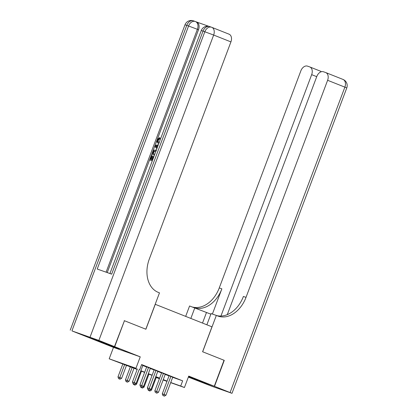<?xml version="1.0" encoding="UTF-8"?>
<svg xmlns="http://www.w3.org/2000/svg" width="417" height="417" viewBox="0 0 417 417"><rect width="100%" height="100%" fill="white"/><g stroke="black" fill="none" stroke-linecap="round" stroke-linejoin="round"><path stroke-width="0.63" d="M105.371 343.832L119.116 348.867L105.371 343.832M188.463 376.801L199.31 380.711L188.573 376.504M137.162 369.446L109.191 358.818L135.947 368.263L128.832 365.918L137.235 369.253M228.928 34.137A6.662 4.597 111.7 0 1 229.042 34.178A6.662 4.597 111.7 0 1 230.924 41.898L213.655 35.044L98.876 340.413L114.466 346.605L124.448 320.725L114.691 346.694L87.935 337.249L113.487 347.392L109.191 358.818M159.409 378.683L156.239 377.5M188.359 377.083L214.281 386.236L188.729 376.092L184.434 387.518L170.678 382.66M124.448 320.725L145.898 329.242L155.27 304.311L211.966 326.824L202.594 351.755L224.044 360.267L214.281 386.236M142.895 365.344L141.551 364.75M150.355 368.305L146.701 366.877M157.814 371.266L154.16 369.837M165.273 374.231L161.619 372.798M172.685 377.322L182.656 380.841L141.629 364.552L139.674 369.743M142.833 365.506L146.648 367.023M150.292 368.466L154.108 369.983M157.751 371.432L161.567 372.944M165.21 374.393L169.026 375.905M172.737 377.192L169.083 375.764M113.487 347.392L140.242 356.837L114.691 346.694M140.242 356.837L135.947 368.263M182.656 380.841L180.707 386.038L184.434 387.518M163.162 379.845L164.798 380.419L163.188 379.783M159.539 378.334L155.729 376.817M152.08 375.373L148.27 373.856M144.621 372.407L140.805 370.895M156.271 377.411L159.466 378.537M166.977 381.352L163.11 379.986M170.735 382.514L180.707 386.038M140.878 370.703L144.694 372.214M148.343 373.663L152.153 375.175M155.802 376.624L159.612 378.141M163.261 379.585L167.076 381.102M169.099 375.712L162.286 393.836L164.095 394.472L170.887 376.4M163.605 395.853L164.35 396.15L163.605 395.853L164.095 394.472L165.961 395.212L172.753 377.14M162.286 393.836L162.88 395.597M164.35 396.15L165.961 395.212M150.391 389.666L151.501 390.109L156.396 377.083M149.145 390.75L149.891 391.047L149.145 390.75L149.343 390.192M151.501 390.109L149.891 391.047M148.421 390.494L148.176 389.759M224.038 360.278L202.667 351.781L216.334 315.429L217.601 315.935A27.746 20.058 109.4 0 0 218.127 316.128A27.746 20.058 109.4 0 0 246.014 297.373L327.611 80.288A6.662 4.597 -68.3 0 0 325.729 72.568A6.662 4.597 -68.3 0 0 325.614 72.522L323.477 71.771A6.662 4.597 -68.3 0 0 316.8 76.473L227.275 314.642M210.866 314.173L189.579 305.984L185.669 316.383M206.874 324.801L211.091 313.579L216.334 315.429M188.343 377.114L212.159 386.382L231.993 393.325L214.505 386.324L224.268 360.356M188.354 377.093L214.505 386.324M190.84 318.437L194.822 307.835M220.937 316.044L311.666 74.659A6.662 4.597 -68.3 0 0 309.784 66.939A6.662 4.597 -68.3 0 0 309.669 66.897L307.538 66.141A6.662 4.597 -68.3 0 0 300.855 70.843L219.259 287.928A27.746 20.058 109.4 0 1 192.675 307.079M195.135 307.96A27.746 20.058 109.4 0 0 221.865 288.845L212.394 314.037M216.668 315.565A27.746 20.058 109.4 0 0 243.408 296.451L246.014 297.373M321.132 71.792L320.861 71.338M158.851 143.406L158.382 143.292L158.809 143.464M158.882 143.49L158.382 143.292C157.063 142.781 156.693 141.566 157.266 139.648L159.43 137.688L160.029 137.928L159.826 138.851L158.345 140.102C157.97 141.493 158.288 142.343 159.304 142.65M152.278 160.894L149.698 159.956L151.345 155.562L152.445 155.974L151.131 159.466M208.948 26.37L196.569 22.002M196.511 21.981A6.662 4.597 111.7 0 1 196.626 22.023A6.662 4.597 111.7 0 1 198.508 29.743L197.387 29.299L106.095 272.176M107.232 272.577L198.508 29.743M154.436 155.14L151.856 154.201L153.784 150.198L156.354 150.042M124.224 320.637L145.825 329.211L159.487 292.859L158.22 292.353A27.746 20.058 -70.6 0 1 149.328 258.983L230.924 41.898M98.876 340.413L72.12 330.968L87.711 337.16L114.466 346.605M70.228 330.16L185.007 24.785L188.573 25.99L97.218 269.043L111.678 274.146L203.032 31.093L213.655 35.044A6.662 4.597 -68.3 0 0 211.773 27.319A6.662 4.597 -68.3 0 0 211.659 27.277A6.662 4.816 -70.6 0 0 211.534 27.23L209.725 26.594A6.662 4.816 109.4 0 0 203.032 31.093L201.275 30.53L109.937 273.531M151.851 155.739L150.527 159.252L151.861 159.727L153.091 156.448L153.592 156.625L152.361 159.904L152.617 159.992M152.283 160.868L149.698 159.956M154.446 155.119L151.856 154.201M156.026 150.923L153.638 151.241L153.164 152.236L152.69 153.503L154.78 154.238M156.182 150.959L154.238 151.475L153.294 153.717M153.638 151.241L154.238 151.475M153.164 152.236L153.758 152.476M156.844 148.739L154.811 146.351L155.181 145.356L158.324 144.793M156.14 146.737L157.1 147.8L157.897 145.674L155.499 146.028L157.209 147.503M157.772 146.018L156.094 146.268L156.735 146.977M155.499 146.028L156.094 146.268M159.43 137.688L159.231 138.616L157.751 139.867C157.371 141.259 157.694 142.108 158.705 142.411L159.179 142.531M157.751 139.867L158.345 140.102M159.231 138.616L159.826 138.851M161.64 372.751L154.827 390.875L156.636 391.511L163.428 373.439M156.146 392.892L156.891 393.189L156.146 392.892L156.636 391.511L158.502 392.251L165.294 374.179M154.827 390.875L155.421 392.637M156.891 393.189L158.502 392.251M154.181 369.785L147.368 387.909L149.177 388.55L155.968 370.473M148.687 389.931L149.432 390.223L148.687 389.931L149.177 388.55L151.043 389.29L157.834 371.219M147.368 387.909L147.962 389.676M149.432 390.223L151.043 389.29M146.721 366.824L139.909 384.948L141.717 385.584L148.509 367.513M141.222 386.966L141.973 387.263L141.222 386.966L141.717 385.584L143.578 386.33L150.375 368.253M139.909 384.948L140.503 386.71M141.973 387.263L143.578 386.33M137.355 368.925L132.45 381.988L134.253 382.624L139.163 369.566M133.763 384.005L134.509 384.302L133.763 384.005L134.253 382.624L136.119 383.364L142.911 365.292M132.45 381.988L133.044 383.749M134.509 384.302L136.119 383.364M142.932 386.705L144.037 387.148L148.937 374.122M141.686 387.789L142.432 388.081L141.686 387.789L141.879 387.231M144.037 387.148L142.432 388.081M140.962 387.534L140.711 386.799M135.468 383.744L136.578 384.182L141.478 371.161M134.222 384.823L134.972 385.12L134.222 384.823L134.42 384.271M136.578 384.182L134.972 385.12M133.503 384.568L133.252 383.833M130.37 366.752L125.449 379.845L129.119 381.221L134.013 368.195M132.153 367.455L126.763 381.863L126.043 381.607L127.508 382.16L126.763 381.863M129.119 381.221L127.508 382.16M126.043 381.607L125.449 379.845M122.895 363.822L117.985 376.879L121.66 378.261L126.554 365.235M124.688 364.494L119.304 378.902L118.579 378.646L120.049 379.199L119.304 378.902M121.66 378.261L120.049 379.199M118.579 378.646L117.985 376.879M221.865 288.845L219.259 287.928M320.902 71.354L309.784 66.939M230.095 392.517L344.88 87.143L327.611 80.288M316.727 76.665L311.666 74.659M344.88 87.143L346.772 87.956A6.662 6.662 0 0 0 342.998 79.423A6.662 4.597 111.7 0 1 344.88 87.143M342.883 79.381A6.662 4.597 111.7 0 1 342.998 79.423L325.729 72.568M202.511 323.071L206.498 312.474M90.062 337.103L204.841 31.734A6.662 4.816 -70.6 0 1 211.534 27.23A6.662 6.662 0 0 1 211.773 27.319L229.042 34.178M193.582 20.897A6.662 4.816 109.4 0 0 193.457 20.85A6.662 4.816 109.4 0 0 186.764 25.354L71.985 330.723M196.626 22.023L195.505 21.58A6.662 6.662 0 0 0 195.265 21.486A6.662 4.816 -70.6 0 0 188.573 25.99L197.387 29.299A6.662 4.597 -68.3 0 0 195.505 21.58A6.662 4.597 -68.3 0 0 195.391 21.533A6.662 4.816 -70.6 0 0 195.265 21.486L193.457 20.85A6.662 6.662 0 0 0 185.007 24.785M209.85 26.641A6.662 4.816 109.4 0 0 209.725 26.594A6.662 6.662 0 0 0 201.275 30.53M156.531 145.877L157.126 146.112M231.993 393.325L346.772 87.956M156.646 150.13L156.052 149.896"/></g></svg>
